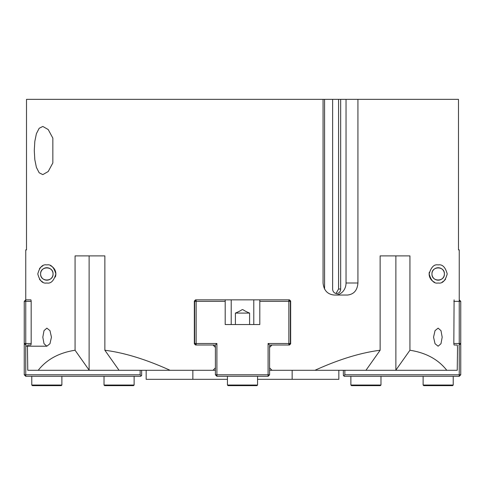 <?xml version="1.0" encoding="UTF-8"?>
<svg xmlns="http://www.w3.org/2000/svg" width="485" height="485" viewBox="0 0 485 485"><rect width="100%" height="100%" fill="white"/><g stroke="black" fill="none" stroke-linecap="round" stroke-linejoin="round"><path stroke-width="0.73" d="M216.91 343.495L215.055 345.356L215.407 346.205L215.407 374.802L216.91 374.802L216.91 343.495L196.14 343.495L196.14 345.005L194.637 343.495L196.14 343.495L196.14 301.355L194.637 301.355L196.14 299.845L196.14 301.355L225.192 301.355L225.192 299.845L195.54 299.845L194.333 301.052L194.333 343.798L195.54 345.005L214.2 345.005L215.055 345.356L214.2 345.005M225.192 299.845L259.808 299.845L259.808 301.355L288.86 301.355L288.86 299.845L289.46 299.845L290.667 301.052L290.667 343.798L289.46 345.005L288.86 345.005L288.86 343.495L290.363 343.495L288.86 345.005L270.8 345.005L269.945 345.356L269.593 346.205L269.593 374.802L268.09 376.311L268.09 374.802L269.593 374.802M454.093 299.845L453.827 343.798L454.093 345.005L457.228 345.005L457.543 347.412L457.228 370.291L272 370.291L269.593 367.879M38.218 370.291C46.736 359.44 59.018 352.759 75.066 350.243L75.066 255.898L104.863 255.898L104.863 350.243C124.469 352.759 146.197 359.44 170.059 370.291L27.772 370.291L27.457 347.412L27.772 345.005L30.907 345.005L31.173 343.798L31.173 301.052L30.907 299.845L25.753 299.845L25.753 301.355L24.25 301.355L25.753 299.845L25.753 249.878L26.511 249.878L26.511 99.358L324.574 99.358L324.574 289.012A4.517 4.025 -90 0 1 324.574 289.03M332.625 289.012L332.625 99.358L340.67 99.358L340.67 289.012A4.517 4.025 -90 0 1 336.645 293.528A4.517 4.025 -90 0 1 332.625 289.012M336.02 293.467L338.578 289.012L338.578 99.358L324.574 99.358M335.305 295.032A12.04 10.731 90 0 0 346.035 282.991L346.035 99.358L357.93 99.358L357.93 282.991L346.035 282.991M340.67 99.358L346.035 99.358M323.065 99.358L323.065 282.991C323.768 290.303 327.454 294.316 334.135 295.032L338.87 295.032M357.93 282.991C357.354 290.303 353.892 294.316 347.545 295.032L334.135 295.032M215.407 367.879L213 370.291L215.407 367.879L213 370.291L170.059 370.291M213 345.005L215.407 347.412M269.593 347.412L272 345.005M314.941 370.291C338.803 359.44 360.531 352.759 380.137 350.243L380.137 255.898L409.934 255.898L409.934 350.243C425.982 352.759 438.264 359.44 446.782 370.291M459.246 299.845L460.75 301.355L459.246 301.355L459.246 249.878L458.489 249.878L458.489 99.358L357.93 99.358M429.31 272.206A9.033 9.033 0 0 0 429.14 273.958C431.123 267.108 434.13 264.095 438.173 264.925C442.381 264.131 445.394 267.144 447.206 273.958C445.394 280.773 442.381 283.786 438.173 282.991C434.13 283.816 431.123 280.809 429.14 273.958A9.033 9.033 0 0 0 434.542 282.228M37.794 273.958C39.606 267.144 42.619 264.131 46.827 264.925C50.87 264.095 53.877 267.108 55.86 273.958C53.877 280.809 50.87 283.816 46.827 282.991C42.619 283.786 39.606 280.773 37.794 273.958M52.847 138.128L52.847 162.942L48.221 171.52L42.813 174.618L39.17 172.781L36.393 167.367L34.817 159.674L34.283 150.532L34.817 141.39L36.393 133.696L39.17 128.289L42.819 126.452L48.221 129.55L52.847 138.128M51.446 337.178L49.973 343.707L46.875 346.205L44.014 343.701L42.813 337.178L44.014 330.649L46.875 328.145L49.973 330.643L51.446 337.178M433.554 337.178L435.027 330.643L438.125 328.145L440.986 330.649L442.187 337.178L440.986 343.701L438.125 346.205L435.027 343.707L433.554 337.178M442.156 282.064A9.033 9.033 0 0 0 445.576 279.13M444.393 273.958A6.22 6.22 0 0 0 435.063 268.569A6.22 6.22 0 0 0 435.063 279.348A6.22 6.22 0 0 0 444.393 273.958C444.793 265.932 431.553 265.932 431.947 273.958C431.553 281.985 444.793 281.985 444.393 273.958M39.424 279.13A9.033 9.033 0 0 0 42.844 282.064M55.308 277.062A9.033 9.033 0 0 0 50.458 265.689M42.844 265.853A9.033 9.033 0 0 0 39.424 268.787M53.053 273.958A6.22 6.22 0 0 0 43.717 268.569A6.22 6.22 0 0 0 43.717 279.348A6.22 6.22 0 0 0 53.053 273.958C53.447 265.932 40.206 265.932 40.607 273.958C40.206 281.985 53.447 281.985 53.053 273.958M409.934 350.243L395.875 370.128L395.875 255.898L394.523 255.898M380.137 350.243L365.963 370.291M119.037 370.291L104.863 350.243M75.066 350.243L89.24 370.291M146.167 370.291L146.167 379.318L192.854 379.318L192.854 370.291M272 370.291L269.593 370.291M215.407 370.291L213 370.291M292.146 370.291L292.146 379.318L257.553 379.318M227.447 379.318L192.854 379.318M338.833 370.291L338.833 379.318L292.146 379.318M343.344 370.291L343.344 375.408L344.247 376.311L459.246 376.311L459.246 346.205L458.895 345.356L459.246 345.005L458.895 345.356M343.798 375.857L344.853 374.802L344.853 370.291M459.246 376.311L460.75 374.802L344.853 374.802M460.75 374.802L460.75 343.495L459.246 345.005L459.246 343.495L460.75 343.495L460.75 301.355M453.827 301.355L459.246 301.355L459.246 343.495L453.827 343.495M231.212 299.845L231.212 324.532L225.192 324.532L225.192 301.355M259.808 301.355L259.808 324.532L253.788 324.532L253.788 299.845M249.593 324.532L249.593 313.092C238.262 308.43 246.738 308.43 235.407 313.092L235.407 324.532M290.363 343.495L290.363 301.355L288.86 299.845L259.808 299.845M235.407 313.092L249.593 313.092M290.363 301.355L288.86 301.355L288.86 343.495L268.09 343.495L268.09 374.802L216.91 374.802L216.91 376.311L215.407 374.802M268.09 343.495L269.945 345.356L269.593 346.205M216.91 376.311L268.09 376.311M194.637 301.355L194.637 343.495M259.808 324.532L225.192 324.532M26.105 345.356L24.25 343.495L25.753 343.495L26.105 345.356L25.753 346.205L46.875 346.205M140.147 370.291L140.147 374.802L25.753 374.802L25.753 346.205M140.147 374.802L141.202 375.857L141.656 375.408L141.656 370.291M25.753 376.311L24.25 374.802L25.753 374.802L25.753 376.311L140.753 376.311L141.202 375.857M24.25 301.355L24.25 374.802M31.173 343.495L25.753 343.495L25.753 301.355L31.173 301.355M453.226 376.311L453.226 385.041L423.12 385.041L423.12 376.311M453.226 385.041L452.62 385.642L423.72 385.642L423.12 385.041M380.974 376.311L380.974 385.041L350.873 385.041L350.873 376.311M380.974 385.041L380.373 385.642L351.473 385.642L350.873 385.041M257.553 376.311L257.553 385.041L227.447 385.041L227.447 376.311M257.553 385.041L256.947 385.642L228.053 385.642L227.447 385.041M61.88 376.311L61.88 385.041L31.774 385.041L31.774 376.311M61.88 385.041L61.28 385.642L32.38 385.642L31.774 385.041M134.127 376.311L134.127 385.041L104.026 385.041L104.026 376.311M134.127 385.041L133.527 385.642L104.627 385.642L104.026 385.041M340.67 289.012L338.578 289.012M89.125 370.128L89.125 255.898"/></g></svg>
